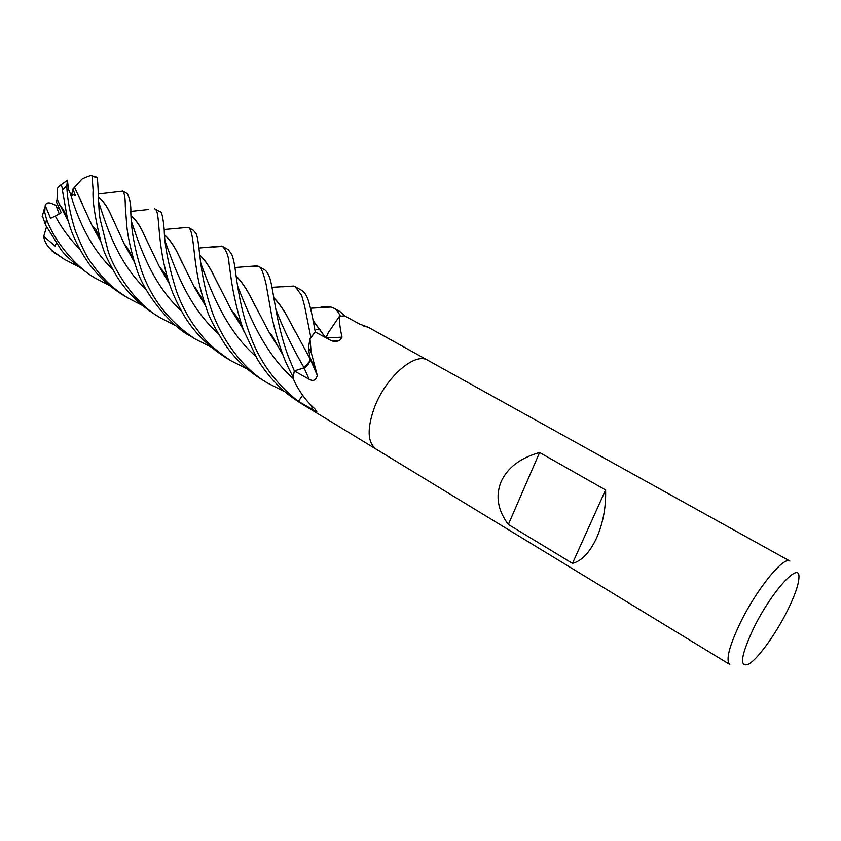 <?xml version="1.0" encoding="UTF-8"?>
<svg xmlns="http://www.w3.org/2000/svg" width="841" height="841" viewBox="0 0 841 841"><rect width="100%" height="100%" fill="white"/><g stroke="black" fill="none" stroke-linecap="round" stroke-linejoin="round"><path stroke-width="1.26" d="M273.903 297.83C279.254 303.18 284.447 310.792 289.462 320.684L310.035 358.75L308.458 347.869L309.972 338.576L311.17 352.305L317.257 375.307C316.142 380.29 313.42 381.614 309.12 379.27L294.329 370.902L304.095 367.843L308.5 363.848M325.951 337.788L328.778 331.638M109.603 285.541L95.538 278.297C78.917 269.309 55.128 243.596 46.507 219.102L44.72 212.247L45.204 205.456C46.213 202.839 48.389 202.187 51.753 203.522L56.074 205.414L59.227 213.961L56.662 207.222L59.217 208.347M142.203 305.336L127.601 297.819C109.845 286.203 106.292 281.094 97.871 271.727C89.976 260.542 87.548 260.973 75.28 230.634C70.024 213.919 67.206 198.991 66.817 185.872L67.438 180.184L68.499 189.488L70.329 193.451L75.49 195.764L72.925 189.046L71.863 193.903L72.505 195.364L71.863 193.903L71.632 194.933M376.095 449.115C367.391 442.492 366.876 428.521 374.55 407.181C366.886 428.521 367.391 442.492 376.095 449.115L729.788 664.474C725.562 660.385 729.052 646.529 740.259 622.918C756.595 589.194 783.759 555.838 789.909 561.084L427.764 360.253C415.191 351.769 385.987 376.894 374.55 407.181C385.987 376.894 415.191 351.769 427.764 360.253M572.469 563.375L508.363 524.49C497.809 510.413 495.37 496.179 501.047 481.809C507.554 467.638 520.4 457.872 539.596 452.511L605.594 489.977C606.109 507.081 603.092 523.134 596.532 538.135C589.678 552.611 581.657 561.031 572.469 563.375L605.594 489.977M753.62 628.206C771.323 591.791 800.075 560.285 798.95 577.368C798.698 584.569 794.829 595.733 787.323 610.86C775.654 634.335 757.457 659.481 748.406 664.285C739.134 667.68 740.868 655.654 753.62 628.206M363.89 326.119L368.284 327.265L359.528 324.016L344.516 315.796L340.027 311.601L333.919 308.216C335.654 308.626 337.809 311.223 340.374 316.027M326.056 337.84L328.127 332.983L339.417 316.353L344.516 315.796M339.859 316.111L339.617 316.342C339.165 321.209 339.974 328.137 342.024 337.146L339.806 340.353C336.453 341.835 333.33 341.782 330.418 340.185L315.28 332.006L310.056 338.765M376.001 449.062L300.857 403.302L298.376 401.357L302.634 395.281M293.225 378.629L293.057 377.819L293.225 378.629C298.324 390.403 305.556 400.495 314.923 408.915L316.857 411.922L298.376 401.357C275.322 383.485 259.007 360.831 249.451 333.383C240.274 308.983 236.826 280.989 235.575 272.253C234.607 264.169 233.325 258.155 231.696 254.203L228.163 249.556L222.529 246.434C226.471 250.565 228.657 256.316 229.067 263.675L230.718 275.459C231.759 284.594 235.911 308.552 243.385 329.798L257.283 358.96C260.153 363.943 264.473 369.987 270.255 377.104C278.77 386.418 283.396 391.811 300.006 402.786L300.636 403.165M293.057 377.819L294.329 370.902M309.025 355.196L316.311 371.995M310.15 358.55L310.15 358.981C309.52 363.27 307.491 366.245 304.085 367.906L296.484 370.24L304.095 367.843C307.564 366.119 309.583 363.081 310.14 358.76M309.972 338.576L310.287 337.987M310.014 360.053L310.14 358.886M326.319 337.987L342.024 337.146M295.422 370.576L304.064 367.801L309.635 361.273M299.123 400.284L302.602 395.249M508.363 524.49L539.596 452.511M42.344 215.643L45.53 224.946L59.848 247.79C63.517 254.224 73.787 263.401 90.66 275.322L94.634 277.74M312.715 363.995L313.167 362.566M78.055 266.429L64.484 259.385L52.089 250.65L48.526 247.096C45.572 243.238 43.984 239.653 43.753 236.332L55.107 246.056L56.315 243.049L55.107 246.056M52.068 251.049L64.484 259.385M212.857 247.075L222.529 246.434M284.784 391.727L267.806 383.181C241.02 367.959 220.531 336.106 211.943 311.254C198.402 272.484 200.326 243.175 196.079 233.504L193.272 230.213L188.058 227.322M179.711 227.995L188.132 227.364C193.167 229.215 193.346 250.418 196.258 267.522C197.866 279.632 201.052 292.594 205.803 306.418L206.339 307.953C208.253 315.512 214.518 327.706 225.115 344.558C235.028 358.855 247.349 370.566 262.066 379.68L267.806 383.181M247.496 266.387L258.408 266.334C260.5 265.735 263.054 271.675 266.082 284.153L270.886 311.244C271.874 317.435 275.123 333.141 282.124 352.652L283.196 355.491C284.605 359.895 287.927 367.096 293.152 377.094L294.329 370.923L288.2 356.248C275.575 321.903 273.872 290.608 269.709 277.751C267.869 273.02 265.966 270.245 263.99 269.435L263.853 269.351M176.095 290.103C168.4 264.883 164.437 244.72 164.216 229.635C162.996 216.715 161.556 210.734 159.885 211.701L154.712 208.831C161.03 211.049 155.574 242.46 169.861 285.12L170.46 286.792C173.204 294.855 177.672 304.337 183.874 315.228C193.588 331.606 207.37 345.619 225.22 357.257L231.002 360.778C205.551 343.559 201.861 335.485 193.504 324.731C186.103 313.83 180.289 302.276 176.095 290.103M148.247 209.514L130.712 211.385M282.366 286.813L293.614 286.066L295.296 286.792L301.656 295.37L304.61 306.082L310.813 337.315L315.259 332.027C313.178 319.759 311.075 309.919 308.941 302.476C307.175 296.085 304.642 291.974 301.341 290.145L295.296 286.792M68.205 221.204L57.051 199.317L57.577 188.079L60.226 185.304C61.656 185.588 62.371 187.144 62.371 189.971L67.301 217.83L70.234 227.659C74.323 239.632 80.589 251.68 89.009 263.811C98.607 276.069 106.26 284.332 122.45 294.686L123.038 295.033M210.933 346.997L195.196 338.976C169.041 321.63 151.033 298.471 141.172 269.509C131.133 238.255 131.143 218.04 130.828 213.12C131.143 205.467 129.977 198.981 127.327 193.64L122.397 190.907M122.302 190.854L122.67 191.107C124.405 192.557 125.288 197.772 125.33 206.749L126.812 226.029C127.601 234.776 130.008 246.318 134.024 260.647L135.843 266.366C144.295 296.474 174.802 328.621 189.782 335.675L189.824 335.696M319.675 307.648C322.324 306.566 326.077 306.355 330.944 307.028L333.919 308.216M175.958 325.772L160.967 318.129C130.439 301.572 110.192 260.731 107.774 249.809L100.258 219.743C98.071 209.798 98.523 179.532 96.883 177.346L96.547 177.052M72.925 189.046L82.103 178.944C88.2 176.053 91.501 175.012 92.005 175.822L93.13 190.297C92.3 200.063 94.865 217.125 100.825 241.493L102.602 246.76C104.116 252.868 108.962 262.928 117.141 276.931C126.917 292.205 139.743 304.852 155.627 314.881L160.967 318.129M335.548 340.805L337.23 341.288M199.885 255.464C204.931 259.974 209.724 267.017 214.276 276.605L219.28 286.497M231.496 310.245L241.672 326.56M199.853 255.233C204.889 259.701 209.651 266.713 214.15 276.269L231.286 310.024L241.966 327.202M273.945 298.092C279.307 303.454 284.521 311.096 289.598 321.01L295.107 331.354M45.204 205.456L50.565 218.313L55.296 216.084L61.225 212.699L56.452 201.987L57.104 199.443M98.229 197.425C102.938 200.473 107.291 206.55 111.275 215.643L113.745 221.288M316.458 329.441L320.474 329.672M98.218 197.236C102.959 200.305 107.28 206.36 111.201 215.38L124.689 244.91L134.497 262.182M205.246 305.241L194.429 287.233M182.676 263.843L178.923 255.832C174.507 246.402 169.756 239.538 164.657 235.238M164.636 235.028C169.619 239.128 174.35 245.982 178.828 255.569L194.324 287.191L205.561 305.893M247.149 368.926L231.002 360.778M131.007 216.063C135.811 219.617 140.247 226.04 144.337 235.333L148.636 244.353M159.548 266.902L168.505 282.082M130.996 215.864C135.8 219.396 140.205 225.777 144.221 234.996L159.391 266.776L168.799 282.744M74.67 187.701L82.712 204.699M92.531 226.429L100.563 240.862M313.094 320.694L325.425 337.504M74.702 187.585L92.436 226.397L100.836 241.525M313.052 320.432L325.541 337.567M236.069 276.216C241.378 281.315 246.581 288.915 251.68 299.028L255.748 307.039M269.372 332.668L280.82 350.897M236.037 275.974C241.356 281.083 246.539 288.673 251.585 298.776L269.215 332.531L281.251 351.696M43.753 236.332L46.507 226.902M311.443 405.614L312.61 409.966M304.085 367.906L309.12 379.27M304.064 367.801L304.095 367.843C291.417 345.714 282.019 326.15 275.89 309.162M45.53 224.946L46.507 219.102M55.264 253.625L52.089 250.65M62.371 189.971L66.817 185.872M92.531 176.505L96.883 177.346M200.82 263.38C209.514 286.665 224.105 328.516 255.727 356.258M55.296 216.074C61.467 227.816 69.687 238.939 79.958 249.42M98.481 201.409C104.862 220.384 115.89 261.362 146.555 289.945M165.404 242.04C173.414 263.843 186.702 305.357 217.977 333.33M131.291 221.036C138.281 241.378 150.581 282.786 181.446 311.054M70.329 193.451C76.079 213.246 87.874 245.614 112.379 268.994M237.551 285.866C247.191 309.951 262.213 351.107 293.183 378.492M368.284 327.265L427.67 360.2M316.605 410.934L316.857 411.922M308.458 347.869L311.17 352.305M310.15 358.981L317.257 375.307M332.615 341.057L339.806 340.353M365.099 326.623L366.15 326.35M309.593 357.551L308.679 356.489M44.741 207.275L42.166 216.642M263.99 269.435L258.408 266.334M198.907 248.032L221.761 246.077M231.286 310.024C234.807 313.893 237.267 317.225 238.665 320.011L244.163 331.848M59.774 205.404L59.785 205.362C62.665 208.494 63.043 208.473 67.301 217.808M271.906 287.317L293.614 286.066M98.082 193.987L122.67 191.107M124.689 244.91L125.015 244.731C128.988 250.345 128.904 249.945 134.024 260.647M164.205 229.498L188.132 227.364M194.324 287.191L195.343 287.675L200.873 296.81L205.803 306.408M159.391 266.776L164.468 272.778L169.861 285.12M100.825 241.493L95.758 229.067L92.436 226.397M310.56 308.226L330.944 307.039M234.954 267.522L257.251 265.83M269.215 332.531L271.349 334.476L283.196 355.491M60.226 185.304L67.196 180.447M53.866 252.615L48.526 247.096M195.196 338.976L189.782 335.675M127.601 297.819L122.45 294.676M300.763 403.249L300.006 402.786M96.694 177.104L92.005 175.832"/></g></svg>
